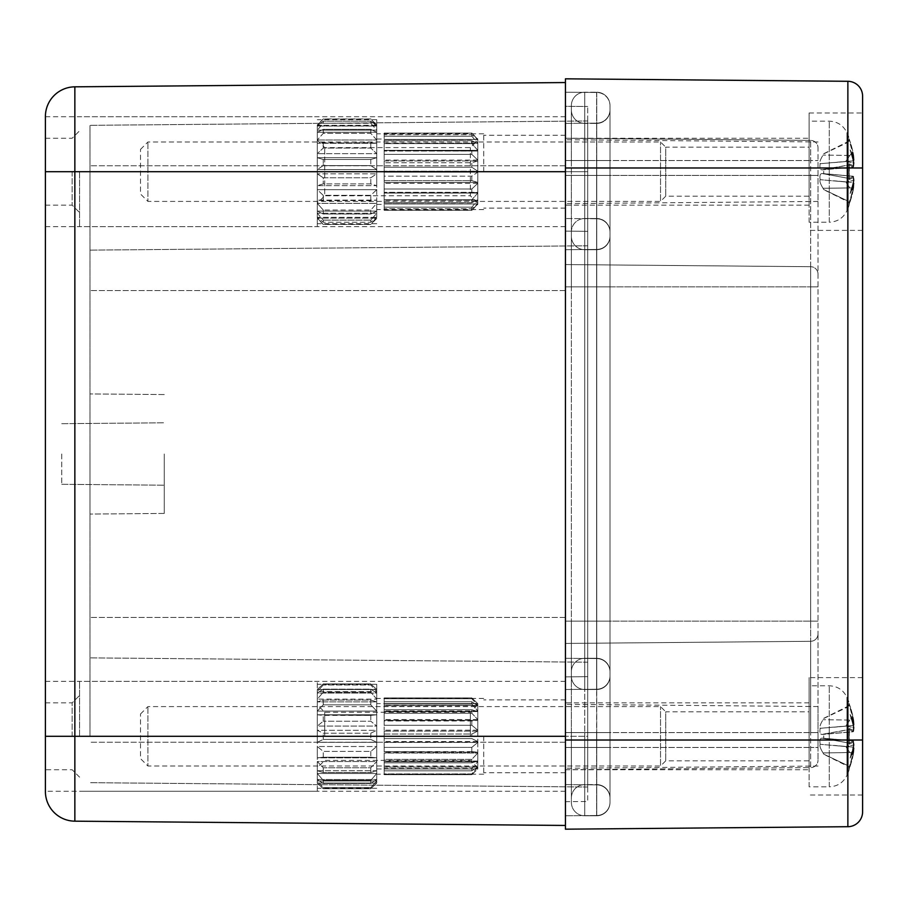 <?xml version="1.0" encoding="UTF-8"?>
<svg xmlns="http://www.w3.org/2000/svg" width="908" height="908" viewBox="0 0 908 908"><rect width="100%" height="100%" fill="white"/><g stroke="black" fill="none" stroke-linecap="round" stroke-linejoin="round"><path stroke-width="0.68" stroke-dasharray="4.54 3.41" d="M72.141 736.309L72.141 702.871L72.141 736.309M79.575 736.309L79.575 681.329L79.575 736.309M79.575 777.169L72.141 769.734L45.4 769.734L45.4 116.542A29.714 29.714 0 0 1 74.853 86.828L74.853 821.173L565.434 825.451L565.434 82.549L74.853 86.828M72.141 171.691L72.141 205.129L72.141 171.691M79.575 171.691L79.575 226.671L79.575 171.691M317.301 791.277L317.301 681.329L317.301 791.277L45.4 791.277L45.4 681.329L45.4 791.277L45.4 736.309L565.434 736.309L565.434 681.329L565.434 801.685L587.726 801.492L587.726 742.245L587.726 801.492L565.434 801.685L565.434 676.869L587.726 676.676L587.726 106.508L587.726 742.245L587.726 676.676L565.434 676.869L565.434 231.131L587.726 231.324L565.434 231.131L565.434 106.315L587.726 106.508L565.434 106.315L565.434 231.131L587.726 231.324L565.434 231.131L565.434 676.869L587.726 676.676L565.434 676.869L565.434 825.451M45.4 171.691L45.4 226.671L45.4 171.691L565.434 171.691L565.434 769.734L565.434 702.871L565.434 736.309L587.726 736.309L587.726 787.02L587.726 662.204L587.726 736.309L89.971 736.309L89.971 125.327L89.971 736.309L565.434 736.309M483.714 736.309L483.714 774.195L483.714 736.309M483.714 171.691L483.714 133.805L483.714 171.691M376.741 171.691L376.741 119.686L376.741 171.691M317.301 171.691L317.301 226.671L317.301 171.691M376.741 736.309L376.741 684.303L376.741 736.309M587.726 662.204L587.726 120.98L587.726 662.204L89.971 657.869L587.726 662.204M61.744 454L61.744 484.305L61.744 454M164.269 454L164.269 513.429L164.269 454M89.971 454L89.971 514.076L89.971 454M587.726 245.796L89.971 250.131L587.726 245.796M587.726 120.98L89.971 125.327L587.726 120.98M587.726 787.02L89.971 782.673L587.726 787.02M565.434 82.549L565.434 205.129L565.434 138.266L810.662 140.4A7.434 7.434 0 0 1 818.029 147.834L818.029 633.875A7.434 7.434 0 0 1 810.662 641.298A7.434 7.434 0 0 0 818.029 633.875L818.029 147.834A7.434 7.434 0 0 0 810.662 140.4A7.434 7.434 0 0 1 818.029 147.834M809.107 138.266L809.107 205.129L809.107 138.266L565.434 138.266L565.434 264.557L810.662 266.702A7.434 7.434 0 0 1 818.029 274.125A7.434 7.434 0 0 0 810.662 266.702A7.434 7.434 0 0 1 818.029 274.125A7.434 7.434 0 0 0 810.662 266.702L810.662 175.414L818.029 175.414L810.662 175.414L810.662 160.546L818.029 160.546L810.662 160.546L810.662 140.4L810.662 286.849L818.029 286.849L810.662 286.849L810.662 266.702L565.434 264.557L565.434 138.266L810.662 140.4M809.107 769.734L809.107 702.871L809.107 769.734L565.434 769.734L565.434 732.586L565.434 815.793L565.434 747.454L565.434 769.734L810.662 767.601L810.662 641.298L565.434 643.443L810.662 641.298L565.434 643.443L565.434 784.591L565.434 218.499L565.434 747.454L565.434 264.557L565.434 643.443L810.662 641.298A7.434 7.434 0 0 0 818.029 633.875L818.029 732.586L818.029 633.875A7.434 7.434 0 0 1 810.662 641.298L810.662 621.151L818.029 621.151L810.662 621.151L810.662 286.849L810.662 732.586L818.029 732.586L818.029 747.454L818.029 732.586L810.662 732.586L810.662 747.454L818.029 747.454L818.029 760.166L818.029 747.454L810.662 747.454L810.662 767.601A7.434 7.434 0 0 0 818.029 760.166A7.434 7.434 0 0 1 810.662 767.601A7.434 7.434 0 0 0 818.029 760.166M565.434 264.557L810.662 266.702L565.434 264.557M818.029 171.691L818.029 201.44L818.029 171.691M818.029 736.309L818.029 706.56L818.029 736.309M565.434 138.266L565.434 171.691L587.726 171.691L89.971 171.691L565.434 171.691M809.107 760.825L809.107 677.618L809.107 760.825L665.734 760.825L660.525 766.023L660.525 706.594L660.525 766.023L147.925 766.023L147.925 706.594L147.925 766.023L140.49 758.589L140.49 714.017L140.49 758.589M862.6 736.309L862.6 677.618L862.6 736.309M809.107 196.207L809.107 113.001L809.107 196.207L665.734 196.207L660.525 201.406L660.525 141.977L660.525 201.406L147.925 201.406L147.925 141.977L147.925 201.406L140.49 193.983L140.49 149.411L140.49 193.983M862.6 171.691L862.6 113.001L862.6 171.691M610.006 236.057L610.006 109.766A13.37 13.37 0 0 1 596.76 123.136L596.76 249.428A13.37 13.37 0 0 0 610.006 236.057A13.37 13.37 0 0 1 596.76 249.428L596.76 123.136A13.37 13.37 0 0 0 610.006 109.766L610.006 236.057A13.37 13.37 0 0 1 596.76 249.428L596.76 286.849L596.76 249.428A13.37 13.37 0 0 0 610.006 236.057L610.006 671.943A13.37 13.37 0 0 0 596.76 658.572L596.76 286.849L596.76 658.572A13.37 13.37 0 0 1 610.006 671.943L610.006 798.234A13.37 13.37 0 0 0 596.76 784.864L596.76 732.586L596.76 784.864A13.37 13.37 0 0 1 610.006 798.234L610.006 671.943A13.37 13.37 0 0 0 596.76 658.572A13.37 13.37 0 0 1 610.006 671.943L610.006 236.057M565.434 784.591L596.76 784.864L565.434 784.591M565.434 658.3L596.76 658.572L565.434 658.3M610.006 110.038A13.37 13.37 0 0 1 596.635 123.409A13.37 13.37 0 0 0 610.006 110.038A13.37 13.37 0 0 1 596.635 123.409L584.752 123.409A13.37 13.37 0 0 1 571.382 110.038L571.382 105.578A13.37 13.37 0 0 1 584.752 92.207L596.635 92.207A13.37 13.37 0 0 1 610.006 105.578L610.006 160.546L610.006 110.038L610.006 160.546L596.76 160.546L596.76 92.48L565.434 92.207L565.434 249.7L596.76 249.428L565.434 249.7L565.434 92.207L596.76 92.48A13.37 13.37 0 0 1 610.006 105.85L610.006 232.142L610.006 105.85A13.37 13.37 0 0 0 596.76 92.48A13.37 13.37 0 0 1 610.006 105.85M610.006 797.962A13.37 13.37 0 0 0 596.635 784.591A13.37 13.37 0 0 1 610.006 797.962L610.006 747.454L596.76 747.454L596.76 732.586L565.434 732.586L610.006 732.586L596.635 732.586L596.635 658.3A13.37 13.37 0 0 1 610.006 671.67A13.37 13.37 0 0 0 596.635 658.3A13.37 13.37 0 0 1 610.006 671.67A13.37 13.37 0 0 0 596.635 658.3A13.37 13.37 0 0 1 610.006 671.67L610.006 732.586L596.76 732.586L596.76 689.229L565.434 689.501L596.76 689.229L565.434 689.501L596.76 689.229L596.76 621.151L565.434 621.151L810.662 621.151L565.434 621.151L596.76 621.151L596.76 175.414L565.434 175.414L810.662 175.414L565.434 175.414L565.434 160.546L565.434 175.414L596.76 175.414L596.76 218.771A13.37 13.37 0 0 1 610.006 232.142A13.37 13.37 0 0 0 596.76 218.771L565.434 218.499L596.76 218.771A13.37 13.37 0 0 1 610.006 232.142A13.37 13.37 0 0 0 596.76 218.771L596.76 286.849L565.434 286.849L810.662 286.849L565.434 286.849L610.006 286.849L610.006 232.142L610.006 621.151L610.006 236.33A13.37 13.37 0 0 1 596.635 249.7L584.752 249.7A13.37 13.37 0 0 1 571.382 236.33L571.382 175.414L571.382 236.33A13.37 13.37 0 0 0 584.752 249.7A13.37 13.37 0 0 1 571.382 236.33A13.37 13.37 0 0 0 584.752 249.7L584.752 286.849L610.006 286.849L610.006 231.869L610.006 675.858L610.006 286.849L610.006 621.151L610.006 286.849L596.76 286.849L610.006 286.849L596.76 286.849L596.76 621.151L610.006 621.151L610.006 671.67A13.37 13.37 0 0 0 596.635 658.3L584.752 658.3A13.37 13.37 0 0 0 571.382 671.67L571.382 231.869A13.37 13.37 0 0 1 584.752 218.499L596.635 218.499A13.37 13.37 0 0 1 610.006 231.869L610.006 175.414L610.006 286.849L571.382 286.849L571.382 671.67A13.37 13.37 0 0 1 584.752 658.3A13.37 13.37 0 0 0 571.382 671.67A13.37 13.37 0 0 1 584.752 658.3L584.752 175.414L584.752 249.7L596.635 249.7L584.752 249.7L596.635 249.7L596.635 286.849L596.635 175.414L596.635 249.7A13.37 13.37 0 0 0 610.006 236.33A13.37 13.37 0 0 1 596.635 249.7A13.37 13.37 0 0 0 610.006 236.33L610.006 231.869A13.37 13.37 0 0 0 596.635 218.499A13.37 13.37 0 0 1 610.006 231.869A13.37 13.37 0 0 0 596.635 218.499L596.635 286.849L571.382 286.849L584.752 286.849L584.752 218.499L596.635 218.499L596.635 175.414L571.382 175.414L571.382 286.849L596.635 286.849L596.635 218.499L584.752 218.499L596.635 218.499L596.635 175.414L610.006 175.414L610.006 160.546L610.006 175.414L610.006 160.546L610.006 175.414L596.76 175.414L610.006 175.414L596.76 175.414L596.76 160.546L610.006 160.546L610.006 105.578A13.37 13.37 0 0 0 596.635 92.207L596.635 175.414L596.635 160.546L584.752 160.546L584.752 621.151L571.382 621.151L571.382 676.131A13.37 13.37 0 0 0 584.752 689.501L596.635 689.501A13.37 13.37 0 0 0 610.006 676.131L610.006 747.454L610.006 621.151L596.76 621.151L596.76 689.229A13.37 13.37 0 0 0 610.006 675.858A13.37 13.37 0 0 1 596.76 689.229A13.37 13.37 0 0 0 610.006 675.858A13.37 13.37 0 0 1 596.76 689.229L596.76 732.586L610.006 732.586L610.006 676.131A13.37 13.37 0 0 1 596.635 689.501A13.37 13.37 0 0 0 610.006 676.131A13.37 13.37 0 0 1 596.635 689.501L596.635 286.849L610.006 286.849L596.635 286.849L596.635 621.151L584.752 621.151L584.752 286.849L584.752 621.151L596.635 621.151L596.635 286.849L596.635 621.151L610.006 621.151L596.635 621.151L596.635 658.3L584.752 658.3A13.37 13.37 0 0 0 571.382 671.67A13.37 13.37 0 0 1 584.752 658.3L584.752 732.586L584.752 658.3L596.635 658.3L584.752 658.3L584.752 621.151L571.382 621.151L584.752 621.151L584.752 689.501L596.635 689.501A13.37 13.37 0 0 0 610.006 676.131A13.37 13.37 0 0 1 596.635 689.501L596.635 621.151L584.752 621.151L596.635 621.151L596.635 689.501L584.752 689.501L596.635 689.501L596.635 732.586L571.382 732.586L571.382 621.151L584.752 621.151L584.752 689.501A13.37 13.37 0 0 1 571.382 676.131A13.37 13.37 0 0 0 584.752 689.501A13.37 13.37 0 0 1 571.382 676.131L571.382 747.454L571.382 732.586L571.382 747.454L571.382 732.586L610.006 732.586L610.006 802.15L610.006 732.586L610.006 747.454L610.006 732.586L596.76 732.586L596.76 747.454L610.006 747.454L610.006 797.962A13.37 13.37 0 0 0 596.635 784.591L584.752 784.591A13.37 13.37 0 0 0 571.382 797.962L571.382 747.454L571.382 797.962A13.37 13.37 0 0 1 584.752 784.591L584.752 732.586L584.752 747.454L571.382 747.454L571.382 802.422A13.37 13.37 0 0 0 584.752 815.793L596.635 815.793A13.37 13.37 0 0 0 610.006 802.422L610.006 747.454L610.006 802.422A13.37 13.37 0 0 1 596.635 815.793L596.635 732.586L596.635 747.454L584.752 747.454L584.752 732.586L571.382 732.586L584.752 732.586L584.752 747.454L596.635 747.454L596.635 732.586L584.752 732.586L596.635 732.586L596.635 747.454L610.006 747.454L596.76 747.454L596.76 815.52A13.37 13.37 0 0 0 610.006 802.15A13.37 13.37 0 0 1 596.76 815.52A13.37 13.37 0 0 0 610.006 802.15M596.76 218.771A13.37 13.37 0 0 1 610.006 232.142A13.37 13.37 0 0 0 596.76 218.771A13.37 13.37 0 0 1 610.006 232.142M565.434 123.409L596.76 123.136L565.434 123.409L565.434 160.546L565.434 123.409M565.434 249.7L596.76 249.428L565.434 249.7M596.76 815.52L565.434 815.793L596.76 815.52L596.76 747.454L610.006 747.454L596.635 747.454L596.635 784.591L584.752 784.591A13.37 13.37 0 0 0 571.382 797.962M847.868 826.7L565.434 829.174L565.434 78.826L847.868 81.3A14.857 14.857 0 0 1 862.6 96.157A14.857 14.857 0 0 0 847.868 81.3L847.868 167.98L862.6 167.98L862.6 811.843A14.857 14.857 0 0 1 847.868 826.7L847.868 740.02L862.6 740.02M565.434 769.734L810.662 767.601M809.107 113.001L862.6 113.001L862.6 167.98M596.76 92.48L596.76 175.414L610.006 175.414L571.382 175.414L571.382 231.869A13.37 13.37 0 0 1 584.752 218.499A13.37 13.37 0 0 0 571.382 231.869A13.37 13.37 0 0 1 584.752 218.499L584.752 175.414L596.635 175.414L584.752 175.414L584.752 160.546L571.382 160.546L571.382 175.414L571.382 110.038A13.37 13.37 0 0 0 584.752 123.409L584.752 175.414L571.382 175.414L584.752 175.414L584.752 160.546L596.635 160.546L596.635 175.414L596.635 160.546L610.006 160.546L596.635 160.546L596.635 123.409L584.752 123.409A13.37 13.37 0 0 1 571.382 110.038M571.382 105.578A13.37 13.37 0 0 1 584.752 92.207A13.37 13.37 0 0 0 571.382 105.578L571.382 160.546L584.752 160.546L584.752 123.409M584.752 92.207L584.752 160.546L584.752 92.207L596.635 92.207A13.37 13.37 0 0 1 610.006 105.578M571.382 802.422A13.37 13.37 0 0 0 584.752 815.793A13.37 13.37 0 0 1 571.382 802.422L571.382 747.454L584.752 747.454L584.752 784.591M584.752 815.793L584.752 747.454L584.752 815.793L596.635 815.793A13.37 13.37 0 0 0 610.006 802.422M140.49 714.017L147.925 706.594L660.525 706.594L665.734 711.793L665.734 760.825L665.734 711.793L809.107 711.793M809.107 786.827L809.107 685.79L809.107 786.827L829.276 786.827L829.276 685.79L829.276 786.827C837.437 786.476 843.328 782.628 846.948 775.307L846.948 697.299L846.948 775.307A96.577 96.577 0 0 0 849.105 769.995L849.105 769.076A96.407 94.625 152.9 0 0 853.656 752.471A96.407 94.625 152.9 0 1 849.105 769.076L849.116 767.158L849.105 769.995L847.607 765.501L823.715 754.139L823.057 752.925C820.367 748.544 819.402 745.661 820.162 744.288C819.402 739.611 820.367 737.614 823.057 738.306L822.398 738.136L823.057 738.306C820.367 737.614 819.402 739.611 820.162 744.288C819.402 745.661 820.367 748.544 823.057 752.925L823.715 754.139L847.607 765.501L849.116 767.158L847.607 765.501L847.607 766.182L823.715 754.276M850.104 758.135A95.669 60.564 13 0 0 854.076 747.976A95.669 60.564 13 0 1 850.104 758.135A95.669 72.163 164.7 0 0 854.076 744.946A95.669 72.163 164.7 0 1 850.104 758.135L851.102 754.276L845.711 746.558L820.162 744.288L845.711 746.558L854.076 744.946L853.656 741.654L854.076 744.946L853.384 745.116L853.1 740.826L853.384 745.116L845.711 746.558L851.477 746.944L845.711 746.558L851.102 754.276L850.104 758.135M849.105 744.129A96.407 16.412 5.1 0 0 853.656 741.654A96.407 16.412 5.1 0 1 849.105 744.129L849.105 728.477A96.407 16.412 174.9 0 1 853.656 730.951A96.407 16.412 174.9 0 0 849.105 728.477L849.105 744.129M854.076 727.671L853.656 730.951L854.076 727.671A95.669 72.163 15.3 0 0 850.104 714.482A95.669 72.163 15.3 0 1 854.076 727.671L853.384 727.49L853.1 731.78L853.384 727.49L845.711 726.048L820.162 728.318C819.402 726.945 820.367 724.073 823.057 719.692C820.367 724.073 819.402 726.945 820.162 728.318C819.402 732.994 820.367 734.992 823.057 734.311L822.398 734.47L823.057 734.311C820.367 734.992 819.402 732.994 820.162 728.318L853.384 725.492L854.076 724.629A95.669 60.564 167 0 0 850.104 714.482A95.669 60.564 167 0 1 854.076 724.629L853.384 725.492L852.987 720.135L853.384 725.492L845.711 726.048L854.076 727.671L853.1 731.78L822.398 734.47L853.1 731.78L854.076 727.66L850.524 715.447L854.076 727.626M849.105 703.541A96.407 94.625 27.1 0 1 853.656 720.135A96.407 94.625 27.1 0 0 849.105 703.541L849.116 705.448L849.105 703.541M853.656 752.482L852.987 752.471L853.384 747.114L852.987 752.471A95.658 93.899 -27.1 0 1 849.116 767.158A95.658 93.899 -27.1 0 0 852.987 752.471L823.057 752.925L853.656 752.482L849.139 768.985L853.656 752.482L853.951 747.466L853.656 752.482M853.509 747.136L851.477 746.944L853.509 747.136L854.076 747.976L853.509 747.136A94.931 60.098 -167 0 1 851.102 754.276A94.931 60.098 -167 0 0 853.509 747.136M853.656 741.654A0.738 0.726 48.6 0 0 852.987 740.883A95.658 16.287 -174.9 0 1 849.116 743.085L823.057 738.306L849.116 743.085A95.658 16.287 -174.9 0 0 852.987 740.883L823.057 738.306L852.987 740.883A0.738 0.726 -131.4 0 1 853.656 741.654M853.656 730.951A0.738 0.726 -48.6 0 1 852.987 731.723A95.658 16.287 -5.1 0 0 849.116 729.521L849.105 728.477L849.116 729.521L849.105 728.477L849.116 729.521L847.607 729.941L823.715 734.039L823.057 734.311L823.715 734.039L823.715 738.579L823.715 734.039L849.116 729.521A95.658 16.287 -5.1 0 1 852.987 731.723L823.057 734.311L852.987 731.723A0.738 0.726 131.4 0 0 853.656 730.951M850.104 714.482L851.102 718.33L845.711 726.048L851.102 718.33A94.931 71.607 -164.7 0 1 853.509 727.501A94.931 71.607 -164.7 0 0 851.102 718.33A94.931 60.098 -13 0 1 853.509 725.469A94.931 60.098 -13 0 0 851.102 718.33L850.104 714.482M853.656 720.135L852.987 720.135A95.658 93.899 -152.9 0 0 849.116 705.448L847.607 707.105L823.715 718.478L823.057 719.692L823.715 718.478L847.607 707.105L849.116 705.448A95.658 93.899 -152.9 0 1 852.987 720.135L823.057 719.692L853.656 720.135L854.076 724.629L853.656 720.135L849.139 703.632L853.656 720.135L853.951 725.151L853.656 720.135M140.49 149.411L147.925 141.977L660.525 141.977L665.734 147.175L665.734 196.207L665.734 147.175L809.107 147.175M809.107 222.21L809.107 121.173L809.107 222.21L829.276 222.21L829.276 121.173L829.276 222.21C837.437 221.858 843.328 218.022 846.948 210.701L846.948 132.693L846.948 210.701A96.577 96.577 0 0 0 849.105 205.378L849.105 204.459A96.407 94.625 152.9 0 0 853.656 187.865A96.407 94.625 152.9 0 1 849.105 204.459L849.116 202.552L849.105 205.378L847.607 200.895L823.715 189.522L823.057 188.308C820.367 183.927 819.402 181.055 820.162 179.682C819.402 175.006 820.367 173.008 823.057 173.689L822.398 173.53L823.057 173.689C820.367 173.008 819.402 175.006 820.162 179.682C819.402 181.055 820.367 183.927 823.057 188.308L823.715 189.522L847.607 200.895L849.116 202.552L847.607 200.895L847.607 201.576L823.715 189.67M850.104 193.518A95.669 60.564 13 0 0 854.076 183.371A95.669 60.564 13 0 1 850.104 193.518A95.669 72.163 164.7 0 0 854.076 180.329A95.669 72.163 164.7 0 1 850.104 193.518L851.102 189.67L845.711 181.952L820.162 179.682L845.711 181.952L854.076 180.329L853.656 177.049L854.076 180.329L853.384 180.51L853.1 176.22L853.384 180.51L845.711 181.952L851.477 182.326L845.711 181.952L851.102 189.67L850.104 193.518M849.105 179.523A96.407 16.412 5.1 0 0 853.656 177.049A96.407 16.412 5.1 0 1 849.105 179.523L849.105 163.871A96.407 16.412 174.9 0 1 853.656 166.346A96.407 16.412 174.9 0 0 849.105 163.871L849.105 179.523M854.076 163.054L853.656 166.346L854.076 163.054A95.669 72.163 15.3 0 0 850.104 149.865A95.669 72.163 15.3 0 1 854.076 163.054L853.384 162.884L853.1 167.174L853.384 162.884L845.711 161.442L820.162 163.712C819.402 162.339 820.367 159.456 823.057 155.075C820.367 159.456 819.402 162.339 820.162 163.712C819.402 168.389 820.367 170.386 823.057 169.694L822.398 169.864L823.057 169.694C820.367 170.386 819.402 168.389 820.162 163.712L853.384 160.886L854.076 160.024A95.669 60.564 167 0 0 850.104 149.865A95.669 60.564 167 0 1 854.076 160.024L853.384 160.886L852.987 155.529L853.384 160.886L845.711 161.442L854.076 163.054L853.1 167.174L822.398 169.864L853.1 167.174L854.076 163.043M849.105 138.924A96.407 94.625 27.1 0 1 853.656 155.529A96.407 94.625 27.1 0 0 849.105 138.924L849.116 140.842L849.105 138.924M853.656 187.865L852.987 187.865L853.384 182.508L852.987 187.865A95.658 93.899 -27.1 0 1 849.116 202.552A95.658 93.899 -27.1 0 0 852.987 187.865L823.057 188.308L853.656 187.865L853.509 182.531L851.477 182.326L853.509 182.531L854.076 183.371L853.509 182.531L853.656 187.865L849.139 204.368L853.656 187.865L853.951 182.849L853.656 187.865M853.656 177.049A0.738 0.726 48.6 0 0 852.987 176.277A95.658 16.287 -174.9 0 1 849.116 178.479L823.057 173.689L849.116 178.479A95.658 16.287 -174.9 0 0 852.987 176.277L823.057 173.689L852.987 176.277A0.738 0.726 -131.4 0 1 853.656 177.049M853.656 166.346A0.738 0.726 -48.6 0 1 852.987 167.117A95.658 16.287 -5.1 0 0 849.116 164.916L849.105 163.871L849.116 164.916L849.105 163.871L849.116 164.916L847.607 165.335L823.715 169.421L823.057 169.694L823.715 169.421L823.715 173.961L823.715 169.421L849.116 164.916A95.658 16.287 -5.1 0 1 852.987 167.117L823.057 169.694L852.987 167.117A0.738 0.726 131.4 0 0 853.656 166.346M850.104 149.865L854.076 163.009L850.104 149.865L851.102 153.724L845.711 161.442L851.102 153.724A94.931 71.607 -164.7 0 1 853.509 162.884A94.931 71.607 -164.7 0 0 851.102 153.724A94.931 60.098 -13 0 1 853.509 160.864A94.931 60.098 -13 0 0 851.102 153.724L850.104 149.865M853.656 155.518L852.987 155.529A95.658 93.899 -152.9 0 0 849.116 140.842L847.607 142.499L823.715 153.861L823.057 155.075L823.715 153.861L847.607 142.499L849.116 140.842A95.658 93.899 -152.9 0 1 852.987 155.529L823.057 155.075L853.656 155.518L849.139 139.015L853.656 155.518L853.951 160.534L853.656 155.518M317.301 140.184L324.735 147.607L470.344 147.607L477.778 140.184L477.778 203.21L470.344 195.776L470.344 147.607L470.344 195.776L324.735 195.776L324.735 147.607L324.735 195.776L317.301 203.21L317.301 140.184L317.301 203.21M317.301 173.837L317.301 185.675L317.301 169.558L317.301 173.837L323.248 177.775L370.793 177.775L376.741 173.837L317.301 173.837L376.741 173.837L376.741 185.675L317.301 185.675L317.301 189.693L317.301 185.675L323.248 183.893L370.793 183.893L376.741 185.675L370.793 183.893L323.248 183.893L317.301 185.675L376.741 185.675L376.741 189.693L370.793 195.333L323.248 195.333L317.301 189.693L317.301 200.112L317.301 189.693L323.248 195.333L370.793 195.333L376.741 189.693L317.301 189.693L376.741 189.693L376.741 173.837L370.793 177.775L323.248 177.775L323.248 183.893L323.248 177.775L317.301 173.837M317.301 157.708L317.301 169.558L317.301 153.69L317.301 157.708L323.248 159.49L370.793 159.49L376.741 157.708L317.301 157.708L376.741 157.708L370.793 159.49L323.248 159.49L317.301 157.708M317.301 143.282L317.301 153.69L317.301 140.002L317.301 143.282L323.248 142.681L376.741 143.282L317.301 143.282L376.741 143.282L370.793 142.681L317.301 143.282M317.301 132.273L317.301 140.002L317.301 130.139L317.301 132.273L323.248 129.367L370.793 129.367L376.741 132.273L317.301 132.273L376.741 132.273L370.793 129.367L323.248 129.367L317.301 132.273M317.301 126.019L317.301 130.139L317.301 125.281L317.301 126.019L323.248 121.15L370.793 121.15L376.741 126.019L317.301 126.019L376.741 126.019L370.793 121.15L323.248 121.15L317.301 126.019M317.301 125.281L323.248 119.039L317.301 125.281L376.741 125.281L370.793 119.039L323.248 119.039L370.793 119.039L376.741 126.019L376.741 125.281L317.301 125.281M317.301 203.381L317.301 211.121L317.301 203.381L323.248 210.032L317.301 203.381L376.741 203.381L370.793 210.032L323.248 210.032L370.793 210.032L376.741 203.381L376.741 200.112L317.301 200.112L323.248 200.713L376.741 200.112L370.793 200.713L317.301 200.112L376.741 200.112L376.741 203.381L317.301 203.381M317.301 213.255L317.301 217.364L317.301 213.255L323.248 220.111L317.301 213.255L376.741 213.255L370.793 220.111L323.248 220.111L370.793 220.111L376.741 213.255L376.741 211.121L317.301 211.121L323.248 214.027L370.793 214.027L376.741 211.121L370.793 214.027L323.248 214.027L317.301 211.121L376.741 211.121L376.741 213.255L317.301 213.255M317.301 218.113L323.248 224.344L317.301 218.113L376.741 218.113L370.793 224.344L323.248 224.344L370.793 224.344L376.741 217.364L317.301 217.364L323.248 222.233L370.793 222.233L376.741 217.364L370.793 222.233L323.248 222.233L317.301 217.364L376.741 217.364L376.741 218.113L317.301 218.113M477.778 203.21L477.778 140.184M477.778 171.215L477.778 160.966L477.778 172.168L477.778 171.215L471.831 167.242L384.163 167.242L384.163 171.215L384.163 160.966L384.163 162.759L471.831 162.759L477.778 160.966L477.778 160.069L477.778 160.966L384.163 160.966L384.163 171.215L384.163 160.966L477.778 160.966L471.831 162.759L384.163 162.759L384.163 167.242L471.831 167.242L471.831 162.759L471.831 167.242L477.778 171.215L384.163 171.215L477.778 171.215M477.778 182.429L477.778 172.168L477.778 183.314L477.778 182.429L384.163 182.429L384.163 180.635L471.831 180.635L477.778 182.429L471.831 180.635L384.163 180.635L384.163 182.429L384.163 172.168L384.163 176.152L471.831 176.152L477.778 172.168L384.163 172.168L384.163 182.429L477.778 182.429M477.778 192.337L477.778 183.314L477.778 193.064L477.778 192.337L384.163 192.337L384.163 192.95L471.831 192.95L477.778 192.337L471.831 192.95L384.163 192.95L384.163 183.314L384.163 192.337L477.778 192.337M477.778 199.76L477.778 193.064L477.778 200.237L384.163 199.76L384.163 193.064L384.163 202.7L471.831 202.7L477.778 199.76L471.831 202.7L384.163 202.7L384.163 199.76L471.831 199.771L384.163 199.771L384.163 193.064L384.163 202.7L384.163 199.771L477.778 199.76M477.778 203.801L477.778 200.237L477.778 203.959L384.163 203.801L384.163 208.715L471.831 208.715L477.778 203.801L471.831 208.715L384.163 208.715L384.163 200.237L384.163 207.16L384.163 200.237L384.163 203.801L477.778 203.801M477.778 203.959L471.831 210.259L384.163 210.259L384.163 203.959L384.163 210.259L471.831 210.259L477.778 203.959L384.163 203.959L477.778 203.959M477.778 151.046L477.778 160.069L477.778 150.319L477.778 151.046L384.163 151.046L384.163 150.444L477.778 151.046L384.163 150.444L384.163 160.069L384.163 151.046L477.778 151.046M477.778 143.623L477.778 150.319L477.778 143.146L384.163 143.623L384.163 150.319L384.163 140.695L471.831 140.695L477.778 143.623L471.831 140.695L384.163 140.695L384.163 143.623L471.831 143.612L384.163 143.612L384.163 150.319L384.163 140.695L384.163 143.612L477.778 143.623M477.778 139.594L477.778 143.146L477.778 139.423L384.163 139.594L384.163 134.679L471.831 134.679L477.778 139.594L471.831 134.679L384.163 134.679L384.163 143.146L384.163 136.234L384.163 143.146L384.163 139.594L477.778 139.594M477.778 139.423L471.831 133.136L384.163 133.136L384.163 139.423L384.163 133.136L471.831 133.136L477.778 139.423L384.163 139.423L477.778 139.423M376.741 169.558L370.793 165.608L323.248 165.608L317.301 169.558L323.248 165.608L323.248 159.49L323.248 165.608L370.793 165.608L376.741 169.558L317.301 169.558L376.741 169.558L376.741 173.837L376.741 153.69L370.793 148.061L323.248 148.061L317.301 153.69L323.248 148.061L370.793 148.061L376.741 153.69L317.301 153.69L376.741 153.69L376.741 169.558M376.741 140.002L370.793 133.351L323.248 133.351L317.301 140.002L323.248 133.351L370.793 133.351L376.741 140.002L317.301 140.002L376.741 140.002L376.741 143.282L376.741 130.139L370.793 123.272L323.248 123.272L317.301 130.139L323.248 123.272L370.793 123.272L376.741 130.139L317.301 130.139L376.741 130.139L376.741 140.002M370.793 159.49L370.793 165.608L370.793 159.49M370.793 142.681L370.793 148.061L370.793 142.681M376.741 153.69L376.741 143.282L376.741 153.69M370.793 129.367L370.793 133.351L370.793 129.367M370.793 121.15L370.793 123.272L370.793 121.15M376.741 130.139L376.741 126.019L376.741 130.139M370.793 183.893L370.793 177.775L370.793 183.893M370.793 200.713L370.793 195.333L370.793 200.713M376.741 189.693L376.741 200.112L376.741 189.693M370.793 214.027L370.793 210.032L370.793 214.027M376.741 203.381L376.741 211.121L376.741 203.381M370.793 222.233L370.793 220.111L370.793 222.233M376.741 213.255L376.741 217.364L376.741 213.255M323.248 148.061L323.248 142.681L323.248 148.061M323.248 133.351L323.248 129.367L323.248 133.351M323.248 123.272L323.248 121.15L323.248 123.272M323.248 195.333L323.248 200.713L323.248 195.333M323.248 210.032L323.248 214.027L323.248 210.032M323.248 220.111L323.248 222.233L323.248 220.111M471.831 189.012L384.163 189.012L471.831 189.012L477.778 183.314L471.831 189.012L471.831 192.95L471.831 189.012M477.778 183.314L384.163 183.314L477.778 183.314M477.778 193.064L471.831 199.771L477.778 193.064L384.163 193.064L477.778 193.064M471.831 207.16L384.163 207.16L471.831 207.16L477.778 200.237L471.831 207.16L471.831 208.715L471.831 207.16M477.778 200.237L384.163 200.237L477.778 200.237M471.831 154.383L384.163 154.383L471.831 154.383L477.778 160.069L471.831 154.383L471.831 150.444L471.831 154.383M477.778 160.069L384.163 160.069L477.778 160.069M477.778 150.319L471.831 143.612L477.778 150.319L384.163 150.319L477.778 150.319M471.831 136.234L384.163 136.234L471.831 136.234L477.778 143.146L471.831 136.234L471.831 134.679L471.831 136.234M477.778 143.146L384.163 143.146L477.778 143.146M376.741 183.314L376.741 139.003L376.741 183.314M477.778 172.168L384.163 172.168L384.163 180.635L384.163 176.152L471.831 176.152L471.831 180.635L471.831 176.152L477.778 172.168M384.163 150.444L384.163 154.383L384.163 150.444M384.163 134.679L384.163 136.234L384.163 134.679M384.163 192.95L384.163 189.012L384.163 192.95M384.163 208.715L384.163 207.16L384.163 208.715M471.831 140.695L471.831 143.612L471.831 140.695M471.831 202.7L471.831 199.771L471.831 202.7M324.735 736.309L324.735 712.224L324.735 736.309M317.301 736.309L317.301 704.79L317.301 736.309M470.344 736.309L470.344 712.224L470.344 736.309M317.301 783.059L317.301 780.971L317.301 783.105L323.248 788.7L323.248 787.622L370.793 787.622L376.741 780.971L317.301 780.971L317.301 779.507L317.301 780.971L323.248 787.622L317.301 780.971L376.741 780.971L370.793 787.622L323.248 787.622L323.248 788.7L370.793 788.7L376.741 783.059L376.741 779.507L370.793 783.456L323.248 783.456L317.301 779.507L317.301 773.491L317.301 779.507L323.248 783.456L370.793 783.456L376.741 779.507L317.301 779.507L376.741 779.507L376.741 783.059L370.793 788.7L323.248 788.7L317.301 783.059L376.741 783.059L317.301 783.059M317.301 770.744L317.301 761.528L317.301 770.744L323.248 772.526L317.301 770.744L376.741 770.744L370.793 772.526L323.248 772.526L370.793 772.526L376.741 770.744L376.741 773.491L317.301 773.491L323.248 780.358L370.793 780.358L376.741 773.491L370.793 780.358L323.248 780.358L317.301 773.491L376.741 773.491L376.741 770.744L317.301 770.744M317.301 757.828L317.301 746.524L317.301 757.828L323.248 757.227L317.301 757.828L376.741 757.828L370.793 757.227L323.248 757.227L370.793 757.227L376.741 757.828L376.741 761.528L317.301 761.528L323.248 767.771L370.793 767.771L376.741 761.528L370.793 767.771L323.248 767.771L317.301 761.528L376.741 761.528L376.741 757.828L317.301 757.828M317.301 742.324L317.301 730.293L317.301 742.324L323.248 739.407L317.301 742.324L376.741 742.324L370.793 739.407L323.248 739.407L370.793 739.407L376.741 742.324L376.741 746.524L317.301 746.524L323.248 751.393L370.793 751.393L376.741 746.524L370.793 751.393L323.248 751.393L317.301 746.524L376.741 746.524L376.741 742.324L317.301 742.324M317.301 726.082L317.301 714.778L317.301 726.082L323.248 721.213L317.301 726.082L376.741 726.082L370.793 721.213L323.248 721.213L370.793 721.213L376.741 726.082L376.741 730.293L317.301 730.293L323.248 733.199L370.793 733.199L376.741 730.293L370.793 733.199L323.248 733.199L317.301 730.293L376.741 730.293L376.741 726.082L317.301 726.082M317.301 711.077L317.301 701.861L317.301 711.077L323.248 704.835L317.301 711.077L376.741 711.077L370.793 704.835L323.248 704.835L370.793 704.835L376.741 711.077L376.741 714.778L317.301 714.778L323.248 715.379L370.793 715.379L376.741 714.778L370.793 715.379L317.301 714.778L376.741 714.778L376.741 711.077L317.301 711.077M317.301 699.115L317.301 693.099L317.301 699.115L323.248 692.259L317.301 699.115L376.741 699.115L370.793 692.259L323.248 692.259L370.793 692.259L376.741 699.115L376.741 701.861L317.301 701.861L323.248 700.079L370.793 700.079L376.741 701.861L370.793 700.079L323.248 700.079L317.301 701.861L376.741 701.861L376.741 699.115L317.301 699.115M317.301 691.635L317.301 689.547L317.301 691.635L323.248 684.984L317.301 691.635L376.741 691.635L370.793 684.984L323.248 684.984L370.793 684.984L376.741 691.635L376.741 693.099L317.301 693.099L323.248 689.149L370.793 689.149L376.741 693.099L370.793 689.149L323.248 689.149L317.301 693.099L376.741 693.099L376.741 691.635L317.301 691.635M317.301 689.547L323.248 683.906L317.301 689.547L376.741 689.547L370.793 683.906L323.248 683.906L370.793 683.906L376.741 689.501L317.301 689.547M477.778 736.309L477.778 704.79L477.778 736.309M477.778 768.985L477.778 767.181L477.778 768.997L384.163 768.985L384.163 767.181L384.163 773.888L471.831 773.888L477.778 767.181L384.163 767.181L384.163 774.683L384.163 767.181L477.778 767.181L471.831 773.888L384.163 773.888L384.163 774.683L384.163 768.985L477.778 768.985L471.831 774.683L471.831 773.888L471.831 774.683L384.163 774.683L471.831 774.683L477.778 768.985M477.778 761.653L477.778 766.851L477.778 761.04L477.778 761.653L384.163 761.653L384.163 768.565L471.831 768.565L477.778 761.653L471.831 768.565L384.163 768.565L384.163 761.653L384.163 770.835L384.163 761.653L477.778 761.653M477.778 753.061L477.778 761.04L477.778 752.233L477.778 753.061L384.163 753.061L384.163 759.349L471.831 759.349L477.778 753.061L471.831 759.349L384.163 759.349L384.163 753.061L384.163 762.834L384.163 753.061L477.778 753.061M477.778 742.449L477.778 752.233L477.778 741.518L477.778 742.449L384.163 742.449L384.163 747.363L471.831 747.363L477.778 742.449L471.831 747.363L384.163 747.363L384.163 742.449L384.163 752.233L384.163 742.449L477.778 742.449M477.778 731.099L477.778 741.518L477.778 730.168L477.778 731.099L384.163 731.099L384.163 734.027L471.831 734.027L477.778 731.099L471.831 734.027L384.163 734.027L384.163 731.099L384.163 741.518L384.163 731.099L477.778 731.099M477.778 720.373L477.778 730.168L477.778 719.556L477.778 720.373L384.163 720.373L384.163 720.975L477.778 720.373L471.831 720.975L384.163 720.975L384.163 720.373L384.163 730.168L384.163 720.373L477.778 720.373M477.778 711.577L477.778 719.556L477.778 710.964L477.778 711.577L384.163 711.577L384.163 709.772L471.831 709.772L477.778 711.577L471.831 709.772L384.163 709.772L384.163 719.556L384.163 711.577L477.778 711.577M477.778 705.754L477.778 710.964L477.778 705.425L384.163 705.754L384.163 701.77L471.831 701.77L477.778 705.754L471.831 701.77L384.163 701.77L384.163 710.964L384.163 704.04L384.163 710.964L384.163 705.754L477.778 705.754M477.778 703.621L477.778 705.425L477.778 703.621L384.163 703.621L384.163 697.934L471.831 697.934L477.778 703.621L471.831 697.934L384.163 697.934L384.163 705.425L384.163 698.717L384.163 705.425L384.163 703.621L477.778 703.621L376.741 703.621L376.741 768.997L376.741 703.621M370.793 787.622L370.793 788.7L370.793 787.622M370.793 780.358L370.793 783.456L370.793 780.358M376.741 779.507L376.741 773.491L376.741 779.507M370.793 767.771L370.793 772.526L370.793 767.771M376.741 770.744L376.741 761.528L376.741 770.744M370.793 751.393L370.793 757.227L370.793 751.393M376.741 757.828L376.741 746.524L376.741 757.828M370.793 733.199L370.793 739.407L370.793 733.199M376.741 742.324L376.741 730.293L376.741 742.324M370.793 715.379L370.793 721.213L370.793 715.379M376.741 726.082L376.741 714.778L376.741 726.082M370.793 700.079L370.793 704.835L370.793 700.079M376.741 711.077L376.741 701.861L376.741 711.077M370.793 689.149L370.793 692.259L370.793 689.149M376.741 699.115L376.741 693.099L376.741 699.115M370.793 683.906L370.793 684.984L370.793 683.906M376.741 691.635L376.741 689.547L376.741 691.635M323.248 783.456L323.248 780.358L323.248 783.456M323.248 772.526L323.248 767.771L323.248 772.526M323.248 757.227L323.248 751.393L323.248 757.227M323.248 739.407L323.248 733.199L323.248 739.407M323.248 721.213L323.248 715.379L323.248 721.213M323.248 704.835L323.248 700.079L323.248 704.835M323.248 692.259L323.248 689.149L323.248 692.259M323.248 684.984L323.248 683.906L323.248 684.984M471.831 770.835L384.163 770.835L471.831 770.835L477.778 766.851L471.831 770.835L471.831 768.565L471.831 770.835M477.778 766.851L384.163 766.851L477.778 766.851M471.831 762.834L384.163 762.834L471.831 762.834L477.778 761.04L471.831 762.834L471.831 759.349L471.831 762.834M477.778 761.04L384.163 761.04L477.778 761.04M471.831 751.631L384.163 751.631L477.778 752.233L471.831 751.631L471.831 747.363L471.831 751.631M477.778 752.233L384.163 752.233L477.778 752.233M471.831 738.579L384.163 738.579L471.831 738.579L477.778 741.518L471.831 738.579L471.831 734.027L471.831 738.579M477.778 741.518L384.163 741.518L477.778 741.518M471.831 725.254L384.163 725.254L471.831 725.254L477.778 730.168L471.831 725.254L471.831 720.975L471.831 725.254M477.778 730.168L384.163 730.168L477.778 730.168M471.831 713.257L384.163 713.257L471.831 713.257L477.778 719.556L471.831 713.257L471.831 709.772L471.831 713.257M477.778 719.556L384.163 719.556L477.778 719.556M471.831 704.04L384.163 704.04L471.831 704.04L477.778 710.964L471.831 704.04L471.831 701.77L471.831 704.04M477.778 710.964L384.163 710.964L477.778 710.964M471.831 698.717L384.163 698.717L471.831 698.717L477.778 705.425L471.831 698.717M477.778 705.425L384.163 705.425L477.778 705.425M384.163 768.565L384.163 770.835L384.163 768.565M384.163 759.349L384.163 762.834L384.163 759.349M384.163 747.363L384.163 751.631L384.163 747.363M384.163 734.027L384.163 738.579L384.163 734.027M384.163 720.975L384.163 725.254L384.163 720.975M384.163 709.772L384.163 713.257L384.163 709.772M384.163 701.77L384.163 704.04L384.163 701.77M384.163 697.934L384.163 698.717L384.163 697.934M565.434 742.245L89.971 742.245L565.434 742.245M565.434 617.44L89.971 617.44L565.434 617.44M565.434 290.56L89.971 290.56L565.434 290.56M565.434 165.755L89.971 165.755L565.434 165.755M565.434 160.546L810.662 160.546L565.434 160.546M610.006 109.766A13.37 13.37 0 0 1 596.76 123.136M610.006 798.234A13.37 13.37 0 0 0 596.76 784.864M565.434 747.454L810.662 747.454L565.434 747.454M565.434 175.414L596.76 175.414L565.434 175.414M565.434 286.849L596.76 286.849L565.434 286.849M565.434 621.151L596.76 621.151L565.434 621.151M565.434 732.586L810.662 732.586L565.434 732.586M565.434 740.02L847.868 740.02L847.868 167.98L565.434 167.98M596.635 123.409L596.635 160.546L571.382 160.546L596.635 160.546L596.635 92.207M610.006 160.546L596.635 160.546L610.006 160.546M610.006 175.414L596.635 175.414L610.006 175.414M571.382 676.131A13.37 13.37 0 0 0 584.752 689.501A13.37 13.37 0 0 1 571.382 676.131M596.635 784.591L596.635 747.454L571.382 747.454L596.635 747.454L596.635 815.793M610.006 747.454L596.635 747.454L610.006 747.454M610.006 732.586L596.635 732.586L610.006 732.586M610.006 621.151L596.635 621.151L610.006 621.151M854.076 747.976L853.656 752.471L854.076 747.976M853.509 745.116A94.931 71.607 -15.3 0 1 851.102 754.276A94.931 71.607 -15.3 0 0 853.509 745.116M847.607 729.941L847.607 742.665L847.607 729.941M847.607 707.105L847.607 706.424L847.607 707.105M853.656 155.529L854.076 160.024L853.656 155.529M851.102 189.67A94.931 60.098 -167 0 0 853.509 182.531A94.931 60.098 -167 0 1 851.102 189.67A94.931 71.607 -15.3 0 0 853.509 180.499A94.931 71.607 -15.3 0 1 851.102 189.67M847.607 165.335L847.607 178.059L847.607 165.335M847.607 142.499L847.607 141.818L847.607 142.499M45.4 702.871L72.141 702.871L79.575 695.449M45.4 205.129L72.141 205.129L79.575 212.551M45.4 138.266L72.141 138.266L79.575 130.831M565.434 681.329L79.575 681.329M565.434 791.277L79.575 791.277M565.434 116.723L79.575 116.723M565.434 226.671L79.575 226.671M565.434 699.898L483.714 699.898M565.434 772.708L483.714 772.708M565.434 135.292L483.714 135.292M565.434 208.102L483.714 208.102M376.741 119.686L317.301 119.686M376.741 223.697L317.301 223.697M483.714 133.805L376.741 133.805M483.714 209.578L376.741 209.578M376.741 684.303L317.301 684.303M376.741 788.314L317.301 788.314M483.714 698.422L376.741 698.422M483.714 774.195L376.741 774.195M45.4 681.329L317.301 681.329M45.4 226.671L317.301 226.671M45.4 116.723L317.301 116.723M61.744 484.305L164.269 485.201L61.744 484.305M61.744 423.696L164.269 422.799L61.744 423.696M164.269 394.571L89.971 393.924L164.269 394.571M164.269 513.429L89.971 514.076L164.269 513.429M818.029 141.954L565.434 139.753M818.029 201.44L565.434 203.642M818.029 706.56L565.434 704.358M818.029 766.046L565.434 768.247M809.107 702.871L565.434 702.871M809.107 205.129L565.434 205.129M862.6 677.618L809.107 677.618M862.6 794.999L809.107 794.999M862.6 230.382L809.107 230.382M823.715 718.33L847.607 706.424L849.298 703.689L849.105 702.622A96.577 96.577 0 0 0 846.948 697.299C843.328 689.978 837.437 686.142 829.276 685.79L809.107 685.79M854.076 744.957L853.1 740.826L822.398 738.136L853.1 740.826L854.076 744.957M850.524 757.159L854.076 744.991L850.524 757.159M851.477 746.944L834.225 745.434L851.477 746.944M851.477 725.674L834.225 727.183L851.477 725.674M849.298 768.1L849.298 768.928L849.298 768.1M849.298 743.584L849.298 729.022L849.298 743.584M849.298 704.506L849.298 703.689L849.298 704.506M823.715 153.724L847.607 141.818L849.298 139.072L849.105 138.005A96.577 96.577 0 0 0 846.948 132.693C843.328 125.372 837.437 121.524 829.276 121.173L809.107 121.173M854.076 180.34L853.1 176.22L822.398 173.53L853.1 176.22L854.076 180.34L850.524 192.553L854.076 180.374M851.477 182.326L834.225 180.817L851.477 182.326M851.477 161.056L834.225 162.566L851.477 161.056M849.298 203.494L849.298 204.311L849.298 203.494M849.298 178.978L849.298 164.416L849.298 178.978M849.298 139.9L849.298 139.072L849.298 139.9M376.741 124.895L370.793 118.948L323.248 118.948L317.301 124.895M376.741 218.499L370.793 224.446L323.248 224.446L317.301 218.499M376.741 204.379L384.163 204.379M376.741 139.003L384.163 139.003M384.163 133.067L471.831 133.067L477.778 139.003M384.163 210.327L471.831 210.327L477.778 204.379M477.778 704.79L470.344 712.224L324.735 712.224L317.301 704.79M477.778 767.816L470.344 760.393L324.735 760.393L317.301 767.816M376.741 689.501L317.301 689.501M376.741 783.105L317.301 783.105M376.741 768.997L477.778 768.997"/><path stroke-width="1.36" d="M565.434 82.549L74.853 86.828A29.714 29.714 0 0 0 45.4 116.542L45.4 769.734M45.4 736.309L45.4 791.458A29.714 29.714 0 0 0 74.853 821.173L74.853 736.309L45.4 736.309M45.4 791.277L45.4 791.458A29.714 29.714 0 0 0 74.853 821.173L565.434 825.451M847.868 81.3L565.434 78.826L565.434 829.174L847.868 826.7A14.857 14.857 0 0 0 862.6 811.843L862.6 96.157A14.857 14.857 0 0 0 847.868 81.3L847.868 826.7A14.857 14.857 0 0 0 862.6 811.843M862.6 96.157L862.6 113.001M45.4 791.458A29.714 29.714 0 0 0 74.853 821.173M45.4 116.542A29.714 29.714 0 0 1 74.853 86.828L74.853 171.691L45.4 171.691M565.434 736.309L74.853 736.309L74.853 171.691L565.434 171.691M862.6 740.02L565.434 740.02M862.6 167.98L565.434 167.98"/></g></svg>
